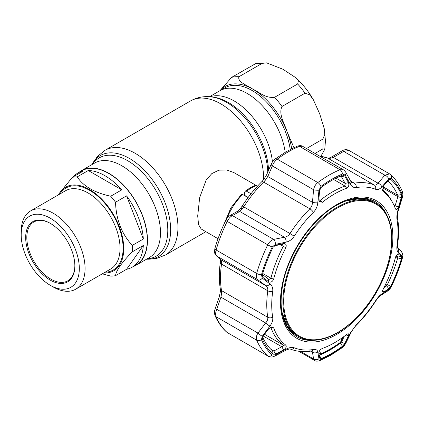 <?xml version="1.0" encoding="UTF-8"?>
<svg xmlns="http://www.w3.org/2000/svg" width="424" height="424" viewBox="0 0 424 424"><rect width="100%" height="100%" fill="white"/><g stroke="black" fill="none" stroke-linecap="round" stroke-linejoin="round"><path stroke-width="0.64" d="M247.176 93.444A54.611 31.53 60 0 1 285.204 152.264A54.611 31.53 -120 0 0 258.794 102.221A54.611 31.53 -120 0 0 219.871 90.741A54.611 31.53 60 0 1 247.176 93.444M133.3 266.526A54.611 31.53 -120 0 0 136.157 265.191A54.611 31.53 -120 0 0 144.526 221.429A54.611 31.53 -120 0 0 108.851 173.305A54.611 31.53 -120 0 0 81.546 170.602A54.611 31.53 -120 0 0 78.965 172.409M257.469 186.194L233.831 172.547L226.612 169.945L218.906 170.178L211.809 173.607L206.191 179.962L199.651 197.658L197.706 215.954L198.559 224.683L201.225 229.013L218.042 238.723M320.963 156.17L324.779 149.264L322.849 148.935L315.021 153.456M306.499 148.532L322.849 139.093L324.779 134.456L324.334 128.944L319.712 113.871L313.336 99.73L309.811 94.865L305.036 93.174L281.981 106.482C278.245 114.464 284.79 123.845 287.048 131.663L293.922 147.653M274.598 97.297L297.653 83.989L298.416 80.83L295.994 77.846L282.994 69.282L266.601 62.858L262.016 63.415L238.966 76.728C237.08 82.086 247.796 85.526 252.937 89.231C259.377 92.209 265.302 98.384 274.598 97.297A61.13 35.293 -120 0 1 281.981 106.482M219.939 90.704L231.584 77.385L255.709 63.595L266.601 62.858M57.802 195.215L72.387 177.322L83.438 170.946A54.341 31.371 -120 0 0 77.841 173.056L81.684 170.835A54.341 31.371 60 0 1 123.554 185.394A54.341 31.371 60 0 1 147.276 240.079A54.341 31.371 60 0 1 136.019 264.952L132.177 267.173A54.341 31.371 -120 0 0 143.333 245.454L132.283 251.835C121.677 262.663 116.097 270.602 115.535 275.664L126.585 269.282A54.341 31.371 -120 0 0 132.177 267.173M132.283 245.401L143.333 239.025A54.341 31.371 -120 0 0 126.585 195.856L115.535 202.232C116.059 219.489 121.646 233.873 132.283 245.401A54.341 31.371 60 0 1 132.383 248.676A54.341 31.371 60 0 1 132.283 251.835M115.535 275.664A54.341 31.371 60 0 1 110.712 276.093L102.29 273.84M58.607 194.749A48.225 27.841 60 0 1 96.873 194.68A48.225 27.841 60 0 1 123.739 248.676A48.225 27.841 60 0 1 103.774 272.982M85.076 268.503A45.167 26.076 60 0 1 75.721 289.179A45.167 26.076 60 0 1 53.138 286.942L50.255 285.278A41.091 23.723 60 0 1 21.2 234.949L21.2 231.621A45.167 26.076 60 0 1 30.555 210.945A45.167 26.076 60 0 1 65.36 223.045A45.167 26.076 60 0 1 85.076 268.503M21.2 234.949A41.091 23.723 60 0 1 50.255 218.174A41.091 23.723 60 0 1 79.315 268.503A41.091 23.723 60 0 1 50.255 285.278M25.668 237.53A34.779 20.076 60 0 1 50.255 223.331A34.779 20.076 60 0 1 74.847 265.922A34.779 20.076 60 0 1 50.255 280.121A34.779 20.076 60 0 1 25.668 237.53M74.847 265.588A33.962 19.61 60 0 1 67.814 280.805A33.962 19.61 60 0 1 41.642 271.704A33.962 19.61 60 0 1 26.818 237.53A33.962 19.61 60 0 1 33.851 221.98A33.962 19.61 60 0 1 50.546 223.501M77.841 173.056A54.341 31.371 -120 0 0 73.214 176.845M121.757 189.851A54.341 31.371 -120 0 0 88.261 170.512L77.216 176.893C83.337 186.247 94.504 192.692 110.712 196.233L121.757 189.851L88.261 170.512M143.333 239.025L126.585 195.856M126.585 269.282L143.333 245.454M110.712 196.233A54.341 31.371 60 0 1 115.535 202.232M72.387 177.322A54.341 31.371 60 0 1 77.216 176.893M248.162 197.446L244.68 195.395L244.68 192.417L245.146 191.213L246.567 191.251L251.024 193.736M224.238 223.649L230.826 207.977L241.251 194.605L242.724 194.574L248.082 197.552M245.141 191.213L250.043 187.885L254.994 185.527L257.326 186.348M258.158 185.452L259.202 184.339M388.771 288.765L386.73 285.818L387.345 284.705A103.244 59.609 120 0 0 397.754 257.877L397.908 257.018L401.321 256.419L401.39 258.778A105.878 61.13 -60 0 1 390.716 286.29L388.771 288.765L383.683 292.067L382.549 291.951L383.243 288.94A91.118 52.608 120 0 0 395.433 257.527L397.972 253.711L401.321 256.419M398.523 206.88C397.421 209.578 396.392 210.23 395.433 208.847A91.118 52.608 120 0 0 392.571 202.502A91.118 52.608 120 0 0 383.243 191.505L382.824 190.996L383.683 185.77L388.771 179.85L389.545 179.23L390.716 179.373A105.878 61.13 -60 0 1 401.39 194.563L401.321 197.706L398.523 206.88L395.099 205.804L397.908 196.651L397.754 195.257A103.244 59.609 120 0 0 387.859 180.916M334.547 342.735A91.118 52.608 120 0 0 346.731 334.356L348.173 333.646L348.475 335.866L344.739 343.546L342.555 346.201A105.878 61.13 -60 0 1 331.881 353.25A105.878 61.13 -60 0 1 321.207 358.529L319.638 358.036L318.795 353.001C318.954 351.141 320.141 349.615 322.357 348.433A91.118 52.608 120 0 0 334.547 342.735M298.65 351.226L314.682 360.485L313.58 358.964A4.076 3.45 -9.1 0 0 318.954 358.757L320.899 359.361A106.97 61.761 120 0 0 331.685 354.024A106.97 61.761 120 0 0 342.47 346.906L345.168 343.626L350.208 333.238L356.335 324.71A89.31 51.564 120 0 0 375.574 300.786C377.673 297.569 379.756 295.279 381.823 293.906L388.723 289.444L391.124 286.375A106.97 61.761 120 0 0 401.91 258.576L401.83 255.661L398.03 252.126C396.928 251.003 396.594 248.782 397.039 245.459A89.31 51.564 120 0 0 397.039 219.812C396.599 216.929 396.928 213.648 398.03 209.97L401.83 197.589L401.91 193.704A106.97 61.761 120 0 0 391.124 178.361L388.723 178.939L381.823 186.91C379.745 189.221 377.662 190.01 375.574 189.274A89.31 51.564 120 0 0 356.335 187.556C353.77 187.869 351.729 186.714 350.208 184.085L345.168 175.048L342.47 174.01A106.97 61.761 120 0 0 331.685 179.347A106.97 61.761 120 0 0 320.899 186.465L318.954 190.185A4.076 0.864 -175.1 0 1 313.58 189.735C314.179 186.708 315.583 184.313 317.799 182.553A110.033 63.531 -60 0 1 339.984 169.743L343.382 169.828L302.582 146.275L299.439 146.333A4.076 2.666 -112.3 0 0 297.478 146.094L297.478 146.094C299.8 145.453 301.501 145.512 302.582 146.275M331.881 180.354A105.878 61.13 -60 0 1 333.609 179.379A105.878 61.13 -60 0 1 342.555 175.075L344.739 175.918L348.475 182.622C349.291 185.049 348.714 186.926 346.731 188.245A91.118 52.608 120 0 0 334.547 193.938A91.118 52.608 120 0 0 322.357 202.322L318.906 201.146L318.795 199.757L319.638 190.408L321.207 187.397A105.878 61.13 -60 0 1 331.881 180.354M227.651 332.851L226.755 332.204A4.076 3.302 -48.3 0 0 227.2 332.527L267.745 355.937A110.033 63.531 -60 0 1 256.647 340.149C255.9 338.145 256.334 335.787 257.962 333.079L265.641 322.971C267.3 321.106 268.016 319.219 267.777 317.3A92.374 53.334 -60 0 1 267.777 290.774C268.016 288.532 267.306 286.788 265.641 285.548L257.962 279.84C256.334 278.462 255.9 276.316 256.647 273.416A110.033 63.531 -60 0 1 267.745 244.818C269.214 241.998 271.18 240.191 273.65 239.406L284.387 237.233C286.656 236.894 288.521 235.67 289.979 233.55A92.374 53.334 -60 0 1 309.875 208.799C311.539 207.039 312.398 204.877 312.456 202.317L313.58 189.735L272.362 165.938A4.076 1.786 -156.5 0 1 271.334 163.887L271.334 163.887C272.955 160.887 273.194 160.654 275.229 158.931L275.229 158.931A4.076 1.993 -126.6 0 1 277.248 159.143C275.028 160.882 273.395 163.15 272.362 165.938L267.788 176.527A4.076 1.77 -156.8 0 1 266.749 174.497L271.334 163.887M319.108 355.047L319.564 355.148A103.244 59.609 120 0 0 329.973 349.996A103.244 59.609 120 0 0 340.387 343.127L341.458 342.142L344.739 343.546M318.779 200.038L320.284 200.308A92.374 53.334 -60 0 1 332.639 191.812A92.374 53.334 -60 0 1 344.993 186.041L345.168 183.422L341.458 176.707L340.387 176.252A103.244 59.609 120 0 0 332.628 179.924M394.362 206.928L394.861 206.912L395.099 205.804L393.891 205.105M262.445 274.556L268.36 278.971L269.595 279.231L270.915 278.202A92.374 53.334 -60 0 1 283.269 246.355L282.66 244.542L281.801 244.33L273.83 245.936M262.578 337.011A103.244 59.609 120 0 0 272.6 350.95L273.83 351.003L275.6 354.104L273.045 354.226A105.878 61.13 -60 0 1 262.371 339.036L262.233 338.41L263.05 336.248L268.747 328.748L271.779 326.862L273.66 327.832A91.118 52.608 120 0 0 285.845 345.168C286.746 346.636 285.993 348.194 283.587 349.858L275.6 354.104M273.045 354.226L272.68 351.008M270.846 349.281L273.83 351.003L281.801 346.747L283.587 349.858M263.224 336.02L281.801 346.747C283.073 346.223 283.566 345.687 283.269 345.131A92.374 53.334 -60 0 1 270.915 327.551L270.607 327.217M262.657 274.736L263.05 277.534L262.239 275.865L262.371 274.826A105.878 61.13 -60 0 1 273.045 247.309L275.6 245.189L274.487 245.66M275.6 245.189L283.587 243.556L281.801 244.33M283.587 243.556C285.993 243.572 286.746 244.966 285.845 247.738A91.118 52.608 120 0 0 273.66 279.151C272.457 281.785 270.819 282.665 268.747 281.801L263.05 277.534M268.461 279.04L268.747 281.801M388.723 178.939A4.076 2.369 -139.6 0 0 384.886 175.186L343.668 151.389A4.076 1.479 -120 0 0 342.126 150.849L342.126 150.849C344.537 149.423 346.843 149.296 349.031 150.472L343.668 151.389L333.349 157.389A4.076 1.5 -120.3 0 0 331.791 156.859L342.126 150.849M382.485 189.714A92.374 53.334 -60 0 1 391.469 200.494L392.571 202.502M401.321 197.706L397.908 196.651L382.66 187.848M350.208 184.085A4.076 2.465 -28.7 0 0 350.812 181.414L351.931 182.696L354.284 183.163A92.374 53.334 -60 0 1 374.18 184.938C375.569 185.41 376.851 184.822 378.017 183.179L333.349 157.389L329.411 158.491A4.076 2.947 -91.5 0 0 328.144 158.136L319.251 155.894M329.411 158.491L327.916 158.232A4.076 3.318 -68.4 0 0 327.561 158.057M348.475 182.622L345.168 183.422L336.078 178.17M344.739 175.918L341.458 176.707L340.589 176.204M318.954 190.185L317.783 202.804A4.076 0.89 -174.7 0 1 312.456 202.317L267.788 176.527L265.17 180.433A4.076 0.36 -141.9 0 0 263.664 179.622L261.719 181.763C254.517 188.945 247.998 197.054 242.152 206.106L240.461 208.486L237.212 211.465A4.076 3.074 -119.5 0 1 239.719 211.444L232.432 215.609A4.076 3.085 -120 0 0 229.898 215.641L229.898 215.641A4.076 3.085 -120 0 0 229.882 215.652M265.17 180.433L263.617 182.092A4.076 1.415 -134.8 0 0 261.719 181.763M317.783 202.804C317.375 206.562 315.912 209.742 313.405 212.339A4.076 1.415 -134.8 0 0 309.875 208.799L263.617 182.092A92.374 53.334 120 0 0 243.721 206.843L242.438 208.709A4.076 1.351 -140.5 0 0 240.461 208.486M242.438 208.709L239.719 211.444L284.387 237.233A4.076 2.178 -101.6 0 1 286.168 242.131L275.399 244.367A4.076 2.157 -101.3 0 0 273.65 239.406L232.432 215.609C230.396 216.638 228.653 218.572 227.2 221.407A110.033 63.531 120 0 0 216.102 250.006C215.334 252.889 215.551 254.904 216.744 256.043L220.973 259.758L221.683 262.207L221.519 264.067A92.374 53.334 120 0 0 221.519 290.594L221.683 292.512L220.973 297.182L216.744 309.281C215.551 312.234 215.334 314.719 216.102 316.744A110.033 63.531 120 0 0 227.2 332.527L267.745 355.937A4.076 3.302 131.7 0 0 272.24 355.015L275.399 354.867L286.168 349.132C289.369 347.468 292.035 347.018 294.171 347.781A89.31 51.564 120 0 0 313.405 349.498C315.922 349.153 317.38 349.975 317.783 351.957L318.954 358.757M216.261 255.688L216.261 255.688A4.076 3.668 -48.6 0 0 216.744 256.043L257.962 279.84A4.076 2.73 126.6 0 0 262.292 278.149L269.956 283.916A4.076 2.756 126.6 0 1 265.641 285.548L220.973 259.758A4.076 3.657 -48.8 0 1 220.496 259.414L216.261 255.688C213.32 251.501 214.613 252.142 214.862 248.565L214.862 248.565A4.076 1.309 16.1 0 0 216.102 250.006L256.647 273.416A4.076 1.309 -163.9 0 0 261.454 274.794L262.292 278.149M215.026 315.551A4.076 3.058 -23.4 0 0 215.037 315.578C214.046 312.016 214.327 312.202 215.101 308.81L219.341 296.689L220.475 291.071L220.337 289.051C218.97 280.884 218.959 272.012 220.316 262.44L220.475 260.368A4.076 2.735 -2.4 0 0 221.683 262.207M220.475 291.071A4.076 1.929 2 0 0 221.683 292.512M219.341 296.689L220.973 297.182L265.641 322.971A4.076 0.768 -143 0 0 269.956 326.067L262.292 336.221A4.076 0.79 -142.6 0 1 257.962 333.079L216.744 309.281L215.101 308.81M346.09 334.87L348.475 335.866M340.875 341.808L341.458 342.142L344.33 336.221M381.823 186.91A4.076 2.353 -139 0 0 378.017 183.179L384.886 175.186L389.587 173.888L349.031 150.472M300.547 351.443L313.58 358.964L312.456 352.148L311.905 350.961M309.875 350.669A4.076 3.01 -99.1 0 0 311.502 350.998C303.854 352.222 296.8 351.581 290.339 349.063L290.339 349.063C290.053 348.687 288.548 349.079 285.824 350.235L275.065 356.006A4.076 1.357 -118 0 0 275.399 354.867M285.824 350.235A4.076 1.378 -118.4 0 0 286.168 349.132M310.681 351.12L312.456 352.148A4.076 3.44 -9.7 0 0 317.783 351.957M397.293 247.664L401.115 251.151C404.03 255.889 402.599 254.49 402.371 258.174L402.371 258.174C399.625 267.666 395.979 277.063 391.437 286.37C390.774 287.965 389.497 289.523 387.605 291.034L380.699 295.459C378.547 297.203 378.16 297.505 375.744 301.014C369.903 310.066 363.379 318.175 356.176 325.356L353.791 328.075L350.918 332.681L345.915 343.058A4.076 1.881 -154 0 1 345.168 343.626M350.918 332.681A4.076 1.86 -154.5 0 1 350.208 333.238M380.699 295.459A4.076 3.154 -122.4 0 0 381.823 293.906M387.605 291.034A4.076 3.169 -123 0 0 388.723 289.444M401.115 251.151A4.076 3.742 132.4 0 1 401.83 255.661M397.569 247.945A4.076 3.731 132.2 0 1 398.03 252.126M391.124 178.361A4.076 3.302 131.7 0 0 390.483 174.534L390.483 174.534C395.406 178.944 399.313 184.488 402.196 191.16L402.196 191.16C403.144 194.25 402.954 194.335 402.265 197.833L398.443 210.198L398.03 209.97M402.265 197.833L401.83 197.589M350.812 181.414L345.814 172.345C344.59 170.644 343.779 169.807 343.382 169.828M345.168 175.048A4.076 2.438 -29 0 0 345.814 172.345M313.405 212.339A89.31 51.564 120 0 0 294.171 236.269C292.019 239.454 289.354 241.41 286.168 242.131M275.399 244.367L272.24 246.996A4.076 0.392 -153.9 0 1 267.745 244.818L227.2 221.407A4.076 0.392 26.1 0 1 225.801 220.369C226.326 219.494 227.312 217.183 229.898 215.641L237.212 211.465M269.956 283.916C272.187 285.686 273.104 288.246 272.706 291.595A4.076 1.903 -171.9 0 1 267.777 290.774L221.519 264.067A4.076 1.903 8.1 0 1 220.316 262.44M272.706 291.595A89.31 51.564 120 0 0 272.706 317.242C273.098 320.099 272.181 323.04 269.956 326.067M262.292 336.221L261.454 339.672A4.076 3.058 156.6 0 1 256.647 340.149L216.102 316.744A4.076 3.058 -23.4 0 1 215.037 315.578L215.037 315.578C217.925 322.251 221.832 327.794 226.755 332.204M397.405 254.029L398.523 253.822M396.021 255.926L397.908 257.018L396.249 255.502M383.683 292.067L382.612 290.504M383.911 287.647L386.73 285.818L385.252 284.965M342.793 337.361L341.055 341.442A1.357 0.567 -156.9 0 1 340.779 341.633L342.507 337.568M319.707 350.574L320.433 353.377L321.122 353.584C327.392 350.865 333.651 347.251 339.91 342.735L340.779 341.633M320.433 353.377A1.357 1.118 165.6 0 1 318.912 353.685M283.698 301.294A76.32 44.064 120 0 0 337.663 332.453A76.32 44.064 120 0 0 391.628 238.982A76.32 44.064 120 0 0 337.663 207.824A76.32 44.064 120 0 0 283.698 301.294M391.84 238.527A77.025 44.472 -60 0 1 358.216 316.039A77.025 44.472 -60 0 1 298.862 336.677A77.025 44.472 -60 0 1 282.909 301.416A77.025 44.472 -60 0 1 316.532 223.904A77.025 44.472 -60 0 1 375.887 203.266A77.025 44.472 -60 0 1 391.84 238.527M91.934 164.607L97.388 156.472L104.972 150.329L190.604 100.896C197.224 97.223 204.32 95.925 211.889 96.99L214.067 97.287A56.795 32.791 60 0 1 228.393 102.507A56.795 32.791 60 0 1 268.53 170.358M210.092 96.789A54.611 31.53 60 0 1 234.159 100.96A54.611 31.53 60 0 1 272.447 161.878M211.889 96.99A58.268 33.639 60 0 1 226.591 102.343A58.268 33.639 60 0 1 267.772 172.123M190.604 100.896A60.452 34.901 60 0 1 220.825 103.891A60.452 34.901 60 0 1 263.543 179.771M104.972 150.329A60.452 34.901 60 0 1 135.198 153.324A60.452 34.901 60 0 1 174.693 206.594A60.452 34.901 60 0 1 165.424 255.036L205.863 231.69M91.971 164.581A58.268 33.639 60 0 1 129.437 158.438A58.268 33.639 60 0 1 169.695 219.123A58.268 33.639 60 0 1 146.582 259.17M92.527 164.263A56.795 32.791 60 0 1 127.629 160.68A56.795 32.791 60 0 1 166.505 217.862A56.795 32.791 60 0 1 147.139 258.852M81.546 170.602L94.563 163.086A54.611 31.53 60 0 1 121.868 165.789A54.611 31.53 60 0 1 157.543 213.913A54.611 31.53 60 0 1 149.174 257.675L136.157 265.191M322.849 148.935A61.13 35.293 -120 0 0 323.061 144.133A61.13 35.293 -120 0 0 322.849 139.093M291.659 148.744A55.698 32.155 -120 0 0 287.048 131.663A55.698 32.155 -120 0 0 252.937 89.231A55.698 32.155 -120 0 0 220.157 90.577M290.212 149.476A54.611 31.53 -120 0 0 263.823 99.37A54.611 31.53 -120 0 0 224.863 87.858L209.483 96.736M305.036 93.174A61.13 35.293 -120 0 0 297.653 83.989M238.966 76.728A61.13 35.293 -120 0 0 231.584 77.385M262.016 63.415A61.13 35.293 -120 0 0 254.633 64.077M75.721 289.179L110.685 268.991A45.167 26.076 -120 0 0 120.04 248.316A45.167 26.076 -120 0 0 100.324 202.858A45.167 26.076 -120 0 0 65.519 190.758L30.555 210.945M59.964 193.964A47.34 27.332 60 0 1 97.615 196.052A47.34 27.332 60 0 1 123.114 248.316A47.34 27.332 60 0 1 105.136 272.197M256.17 185.707A39.58 22.854 120 0 0 251.368 188.002A39.58 22.854 120 0 0 246.567 191.251M242.724 194.574A39.58 22.854 120 0 0 227.094 218.243M385.808 283.815L390.716 286.29M336.651 204.67A79.468 45.882 -60 0 1 392.841 237.111A79.468 45.882 -60 0 1 336.651 334.435A79.468 45.882 -60 0 1 280.455 301.994A79.468 45.882 -60 0 1 336.651 204.67M387.006 215.424A78.111 45.098 120 0 0 374.959 201.474C364.412 195.665 351.576 196.975 336.449 205.396C312.234 218.906 289.089 252.582 282.999 283.243C278.139 309.78 282.755 327.62 296.848 336.767A78.111 45.098 120 0 0 314.953 340.234M312.896 340.286A78.111 45.098 -60 0 1 296.768 336.725M283.184 317.952A77.025 44.472 120 0 0 296.652 335.4M345.915 343.058L344.458 345.38L342.009 347.807L330.927 355.121L319.754 360.644A4.076 2.666 -112.3 0 0 320.899 359.361M340 342.905L342.555 346.201M318.822 199.466L322.357 202.322M342.47 174.01A4.076 2.666 -112.3 0 0 339.984 169.743L299.439 146.333A110.033 63.531 120 0 0 288.346 151.819A110.033 63.531 120 0 0 277.248 159.143L317.799 182.553A4.076 1.993 -126.6 0 1 320.899 186.465M262.763 273.491L270.915 278.202L273.66 279.151M264.528 334.308L283.269 345.131L285.845 345.168M273.66 327.832L270.459 327.286M262.371 339.036L262.297 337.806M285.845 247.738L280.296 244.637M382.586 190.36L383.243 191.505M401.39 194.563L397.754 195.257L383.047 186.767M388.607 180.046L390.716 179.373M375.574 189.274A4.076 3.318 -68.4 0 0 374.18 184.938L327.916 158.232A92.374 53.334 120 0 0 319.712 156.159M346.731 188.245L344.993 186.041L333.556 179.437M342.555 175.075L340.387 176.252M294.171 236.269A4.076 0.281 -147.2 0 0 289.979 233.55L243.721 206.843A4.076 0.281 -147.2 0 0 242.152 206.106M220.337 289.051A4.076 2.73 -9.6 0 0 221.519 290.594L267.777 317.3A4.076 2.73 170.4 0 0 272.706 317.242M321.207 358.529L319.113 354.888M350.611 181.043L354.284 183.163A4.076 3.01 -99.1 0 1 356.335 187.556M290.339 349.063A4.076 3.318 -68.4 0 0 294.171 347.781M311.757 350.86L311.502 350.998A4.076 3.01 -99.1 0 0 313.405 349.498M342.009 347.807A4.076 1.993 -126.6 0 0 342.47 346.906M356.176 325.356A4.076 1.415 -134.8 0 0 356.335 324.71M391.437 286.37A4.076 0.392 -153.9 0 1 391.124 286.375M402.371 258.174A4.076 1.309 -163.9 0 1 401.91 258.576M398.443 210.198C397.617 212.456 397.325 215.074 397.564 218.069L397.564 218.069C398.931 226.236 398.936 235.108 397.579 244.68L397.579 244.68A4.076 1.903 -171.9 0 1 397.039 245.459M397.564 218.069A4.076 2.73 170.4 0 1 397.039 219.812M402.196 191.16A4.076 3.058 156.6 0 1 401.91 193.704M272.24 246.996A106.97 61.761 120 0 0 261.454 274.794M261.454 339.672A106.97 61.761 120 0 0 272.24 355.015M373.676 201.988A77.025 44.472 120 0 0 351.83 199.052M374.88 201.432A78.111 45.098 -60 0 1 386.031 213.617M395.698 256.684L397.754 257.877L401.39 258.778M339.91 342.735A1.357 0.684 54.2 0 1 339.735 343.117L341.055 341.442M321.122 353.584A1.357 0.874 66.6 0 1 320.74 354.082L320.74 354.082C327.089 351.326 333.418 347.669 339.735 343.117M281.149 306.213A77.025 44.472 120 0 0 296.842 335.511L287.165 326.008L281.743 311.523M345.544 201.018L360.798 198.469L373.867 202.1A77.025 44.472 120 0 0 340.647 203.16M146.54 259.197L156.313 258.539L165.424 255.036M324.334 128.944L325.447 140.81L324.779 149.264M295.994 77.846C302.672 84.026 308.455 91.319 313.336 99.73M297.478 146.094L286.306 151.617L275.229 158.931M331.791 156.859C329.989 157.797 328.77 158.221 328.144 158.136M266.749 174.497L263.664 179.622M214.862 248.565C217.607 239.078 221.254 229.676 225.801 220.369M220.475 260.368L220.268 259.149M318.901 353.611L318.79 352.969M275.065 356.006L272.484 356.929C271.355 357.22 269.929 356.997 268.201 356.266M319.754 360.644C317.422 361.37 315.732 361.317 314.688 360.485M397.579 244.68L397.601 248.045M390.483 174.534L389.587 173.888M319.034 354.056L320.74 354.082M298.862 336.677L296.842 335.511M375.887 203.266L373.867 202.1"/></g></svg>
